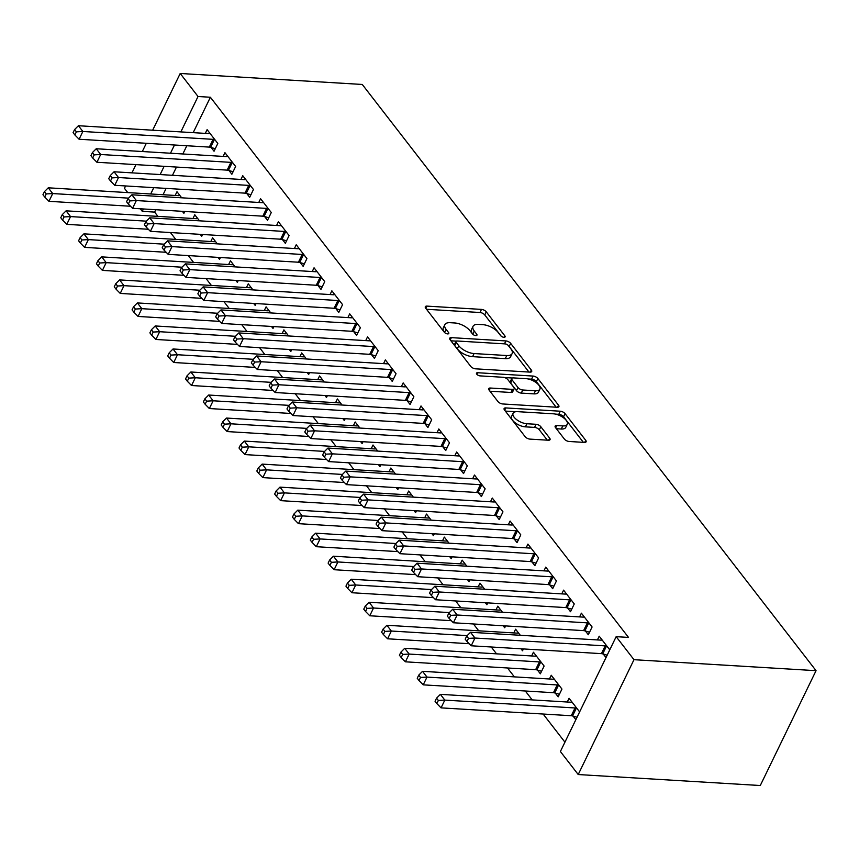 <?xml version="1.0" encoding="UTF-8"?>
<svg xmlns="http://www.w3.org/2000/svg" width="859" height="859" viewBox="0 0 859 859"><rect width="100%" height="100%" fill="white"/><g stroke="black" fill="none" stroke-linecap="round" stroke-linejoin="round"><path stroke-width="1.29" d="M503.954 337.308A2.663 1.203 25.9 0 0 505.124 336.889A2.663 1.203 25.9 0 0 504.856 335.858L486.269 311.838A3.801 1.718 25.9 0 0 481.48 309.401L426.966 306.115A3.801 1.718 25.9 0 0 425.302 306.717A3.801 1.718 25.9 0 0 425.688 308.188L444.275 332.197A2.663 1.203 25.9 0 0 447.614 333.915A2.663 1.203 25.9 0 0 448.785 333.485A2.663 1.203 25.9 0 0 448.516 332.454L446.111 329.351A12.155 5.498 25.9 0 1 444.865 324.627A12.155 5.498 25.9 0 1 450.202 322.705L454.744 322.973A12.155 5.498 25.9 0 1 470.034 330.79L472.439 333.904A2.663 1.203 25.9 0 0 475.789 335.611A2.663 1.203 25.9 0 0 476.949 335.193A2.663 1.203 25.9 0 0 476.681 334.151L474.275 331.048A12.155 5.498 25.9 0 1 473.041 326.323A12.155 5.498 25.9 0 1 478.366 324.401L482.919 324.681A12.155 5.498 25.9 0 1 498.209 332.497L500.614 335.601A2.663 1.203 25.9 0 0 503.954 337.308M564.363 439.035A3.801 1.718 25.9 0 0 569.141 441.483L584.442 442.406A3.801 1.718 25.9 0 0 586.106 441.805A3.801 1.718 25.9 0 0 585.72 440.323L565.072 413.662A3.801 1.718 25.9 0 0 560.293 411.214L505.779 407.928A3.801 1.718 25.9 0 0 504.115 408.53A3.801 1.718 25.9 0 0 504.501 410.001L525.139 436.673A3.801 1.718 25.9 0 0 529.917 439.11L548.396 440.227A3.801 1.718 25.9 0 0 550.061 439.625A3.801 1.718 25.9 0 0 549.674 438.154L540.837 426.74A3.801 1.718 25.9 0 0 536.059 424.292L526.9 423.745A10.158 4.596 25.9 0 1 516.699 419.686A10.158 4.596 25.9 0 1 513.081 413.265A10.158 4.596 25.9 0 1 517.537 411.654L553.432 413.813A10.158 4.596 25.9 0 1 563.633 417.871A10.158 4.596 25.9 0 1 567.251 424.303A10.158 4.596 25.9 0 1 562.795 425.914L556.815 425.549A3.801 1.718 25.9 0 0 555.139 426.15A3.801 1.718 25.9 0 0 555.526 427.621L564.363 439.035M616.161 636.669L633.985 659.691L578.214 774.539L560.39 751.518L616.161 636.669L628.509 637.41L210.38 97.25L198.032 96.498L180.841 131.91M633.985 659.691L816.05 670.675L362.273 84.461L180.207 73.477L198.032 96.498M530.035 372.119A3.801 1.718 25.9 0 0 531.7 371.517A3.801 1.718 25.9 0 0 531.313 370.036L510.665 343.375A3.801 1.718 25.9 0 0 505.887 340.926L451.372 337.641A3.801 1.718 25.9 0 0 449.697 338.242A3.801 1.718 25.9 0 0 450.095 339.713L470.732 366.385A3.801 1.718 25.9 0 0 475.51 368.822L530.035 372.119M537.874 378.518L558.511 405.18A3.801 1.718 25.9 0 1 558.908 406.661A3.801 1.718 25.9 0 1 557.233 407.263L502.719 403.966A3.801 1.718 25.9 0 1 497.941 401.529L489.104 390.115A3.801 1.718 25.9 0 1 488.717 388.633A3.801 1.718 25.9 0 1 490.382 388.032L512.49 389.374A3.801 1.718 25.9 0 0 514.165 388.773A3.801 1.718 25.9 0 0 513.768 387.291L507.916 379.721A3.801 1.718 25.9 0 0 503.138 377.284L480.117 375.888A2.663 1.203 25.9 0 1 477.443 374.835A2.663 1.203 25.9 0 1 476.498 373.15A2.663 1.203 25.9 0 1 477.668 372.731L533.095 376.07A3.801 1.718 25.9 0 1 537.874 378.518L536.37 381.621L556.16 407.198M578.214 774.539L760.279 785.523L816.05 670.675M585.441 631.021L588.318 634.747L592.087 626.984L581.393 613.176L579.589 616.902M555.29 693.106L558.178 696.832L561.947 689.068L551.253 675.249L549.438 678.986M549.792 584.968L552.681 588.694L556.449 580.942L545.755 567.123L543.94 570.859M520.994 648.792L522.53 650.778L523.421 648.942M520.307 635.273L515.604 629.207L513.8 632.933M514.144 538.926L517.032 542.652L520.801 534.889L510.106 521.069L508.292 524.806M485.356 602.75L486.892 604.725L487.783 602.889M484.669 589.231L479.966 583.154L478.152 586.89M478.495 492.873L481.384 496.599L485.152 488.835L474.458 475.027L472.643 478.753M449.708 556.696L451.243 558.683L452.135 556.847M449.021 543.178L444.318 537.1L442.503 540.837M442.857 446.82L445.735 450.546L449.504 442.793L438.809 428.974L437.006 432.711M414.059 510.643L415.595 512.63L416.486 510.794M413.372 497.125L408.669 491.058L406.855 494.784M407.209 400.777L410.097 404.503L413.866 396.74L403.172 382.921L401.357 386.657M378.411 464.59L379.946 466.577L380.838 464.74M377.724 451.082L373.021 445.005L371.217 448.731M371.56 354.724L374.449 358.45L378.218 350.687L367.523 336.878L365.709 340.604M342.773 418.548L344.309 420.534L345.2 418.687M342.075 405.029L337.383 398.952L335.568 402.688M335.912 308.671L338.8 312.397L342.569 304.644L331.875 290.825L330.06 294.562M307.125 372.495L308.66 374.481L309.551 372.645M306.438 358.976L301.734 352.909L299.92 356.635M300.274 262.629L303.152 266.354L306.921 258.591L296.226 244.772L294.422 248.509M271.476 326.441L273.012 328.428L273.903 326.592M270.789 312.934L266.086 306.856L264.271 310.582M264.626 216.575L267.514 220.301L271.283 212.538L260.588 198.73L258.774 202.456M235.828 280.399L237.363 282.375L238.254 280.539M235.141 266.881L230.437 260.803L228.623 264.54M228.977 170.522L231.866 174.248L235.634 166.496L224.94 152.677L223.125 156.413M200.179 234.346L201.715 236.332L202.617 234.496M199.492 220.827L194.789 214.75L192.985 218.487M210.38 97.25L193.189 132.651M186.833 145.74L182.827 153.976M176.471 167.065L172.476 175.3M166.12 188.389L163.038 194.735M155.769 209.714L154.609 212.098L157.927 216.371M170.447 232.553L175.751 239.393M188.271 255.574L193.565 262.425M206.096 278.606L211.389 285.446M223.92 301.627L229.213 308.467M241.744 324.648L247.038 331.499M259.568 347.68L264.862 354.52M277.382 370.701L282.686 377.541M295.206 393.723L300.51 400.573M313.03 416.755L318.335 423.594M330.855 439.776L336.148 446.616M348.679 462.797L353.972 469.648M366.503 485.829L371.797 492.669M384.327 508.85L389.621 515.69M402.152 531.871L407.445 538.722M419.965 554.903L425.269 561.743M437.789 577.924L443.094 584.775M455.614 600.946L460.918 607.796M473.438 623.978L478.742 630.817M491.262 646.999L496.556 653.849M507.497 667.98L514.38 676.871M525.321 691.001L532.204 699.892M543.146 714.033L564.932 742.176M182.366 211.325L183.901 213.3L184.792 211.464M181.678 197.806L176.975 191.729L175.161 195.465M211.153 147.501L214.041 151.227L217.81 143.464L207.116 129.655L205.301 133.381M218.003 257.367L219.539 259.354L220.43 257.517M217.316 243.859L212.613 237.782L210.809 241.508M246.801 193.543L249.69 197.28L253.459 189.517L242.764 175.698L240.95 179.434M253.652 303.42L255.187 305.407L256.079 303.571M252.965 289.902L248.262 283.835L246.447 287.561M282.45 239.597L285.328 243.322L289.096 235.57L278.402 221.751L276.598 225.487M289.3 349.473L290.836 351.46L291.727 349.613M288.613 335.955L283.91 329.877L282.096 333.614M318.098 285.65L320.976 289.376L324.745 281.612L314.05 267.804L312.236 271.53M324.949 395.516L326.484 397.502L327.376 395.666M324.262 382.008L319.559 375.931L317.744 379.657M353.736 331.703L356.625 335.429L360.393 327.666L349.699 313.846L347.884 317.583M360.587 441.569L362.122 443.555L363.013 441.719M359.9 428.05L355.197 421.984L353.393 425.71M389.385 377.745L392.273 381.471L396.042 373.719L385.347 359.9L383.533 363.636M396.235 487.622L397.771 489.609L398.662 487.762M395.548 474.104L390.845 468.026L389.03 471.763M425.033 423.798L427.922 427.524L431.68 419.761L420.996 405.953L419.181 409.679M431.884 533.675L433.419 535.651L434.31 533.815M431.197 520.157L426.493 514.079L424.679 517.816M460.682 469.852L463.559 473.577L467.328 465.814L456.634 451.995L454.83 455.732M467.532 579.718L469.068 581.704L469.959 579.868M466.845 566.199L462.142 560.132L460.327 563.858M496.319 515.894L499.208 519.62L502.977 511.867L492.282 498.048L490.468 501.785M503.17 625.771L504.705 627.757L505.607 625.921M502.483 612.252L497.78 606.175L495.976 609.911M531.968 561.947L534.856 565.673L538.625 557.91L527.931 544.101L526.116 547.827M537.476 670.074L540.354 673.8L544.123 666.047L533.428 652.228L531.614 655.965M567.616 608L570.505 611.726L574.263 603.963L563.579 590.144L561.765 593.88M573.114 716.127L575.863 719.67M579.632 711.907L569.077 698.281L567.262 702.007M609.772 649.823L599.217 636.197L597.413 639.934M603.265 654.043L606.003 657.586M154.609 212.098L142.272 211.346L140.285 208.78M127.755 192.599L124.448 188.325L125.597 185.952M174.484 144.999L170.49 153.235M164.133 166.324L160.139 174.56M153.772 187.649L150.701 193.984M143.421 208.973L142.272 211.346M180.207 73.477L152.666 130.203M146.309 143.303L142.315 151.528M135.958 164.627L131.953 172.852M473.041 326.323L471.527 329.427A12.155 5.498 25.9 0 0 472.772 334.151L474.275 331.048M444.865 324.627L443.362 327.73A12.155 5.498 25.9 0 0 444.597 332.454L446.111 329.351M501.184 336.17L484.755 314.942A3.801 1.718 25.9 0 0 479.977 312.504L426.526 309.283M456.29 341.13L450.932 340.808M528.961 372.054L509.162 346.478A3.801 1.718 25.9 0 0 508.496 345.79M508.356 345.597A2.663 1.203 25.9 0 0 505.006 343.89L457.149 341.002A2.663 1.203 25.9 0 0 455.979 341.42A2.663 1.203 25.9 0 0 456.258 342.462L458.792 345.737A12.155 5.498 25.9 0 0 474.082 353.554L506.799 355.529A12.155 5.498 25.9 0 0 512.125 353.597A12.155 5.498 25.9 0 0 510.89 348.883L508.356 345.597M455.979 341.42L454.475 344.523A2.663 1.203 25.9 0 0 454.744 345.565L456.258 342.462M512.125 353.597L510.622 356.71A12.155 5.498 25.9 0 1 505.285 358.632L472.579 356.657A12.155 5.498 25.9 0 1 457.289 348.84L454.744 345.565M489.952 391.21L510.987 392.477A3.801 1.718 25.9 0 0 512.651 391.876L514.165 388.773M504.491 377.541L512.372 378.014M528.221 378.969L531.592 379.173L533.095 376.07M535.436 390.759A10.158 4.596 25.9 0 0 539.892 389.148A10.158 4.596 25.9 0 0 536.284 382.717A10.158 4.596 25.9 0 0 526.073 378.669L513.435 377.906A3.801 1.718 25.9 0 0 511.76 378.508A3.801 1.718 25.9 0 0 512.157 379.979L518.009 387.549A3.801 1.718 25.9 0 0 522.787 389.997L535.436 390.759L533.933 393.862A10.158 4.596 25.9 0 0 538.389 392.252L539.892 389.148M511.76 378.508L510.257 381.611A3.801 1.718 25.9 0 0 510.643 383.082L512.157 379.979M533.933 393.862L521.284 393.1A3.801 1.718 25.9 0 1 516.506 390.652L510.643 383.082M536.37 381.621A3.801 1.718 25.9 0 0 531.592 379.173M567.251 424.303L565.748 427.406A10.158 4.596 25.9 0 1 561.281 429.017L556.374 428.716M513.081 413.265L511.577 416.368A10.158 4.596 25.9 0 0 515.185 422.789A10.158 4.596 25.9 0 0 525.397 426.848L526.9 423.745M547.323 440.162L539.334 429.844A3.801 1.718 25.9 0 0 534.556 427.395L525.397 426.848M583.368 442.342L563.568 416.765A3.801 1.718 25.9 0 0 558.79 414.317L555.58 414.124M515.679 411.719L505.339 411.096M179.853 195.455L179.51 195.562A3.865 1.75 -154.1 0 1 178.489 195.659L48.265 187.81L52.721 193.565L48.952 201.317L130.525 206.246M46.236 193.919L44.453 191.621L42.95 194.725L44.732 197.022L46.236 193.919L52.721 193.565L128.549 198.139M44.453 191.621L48.265 187.81M48.952 201.317L44.732 197.022M214.922 139.738L214.363 139.577A3.865 1.75 25.9 0 0 213.086 139.341L82.861 131.481L78.405 125.725L208.63 133.585A3.865 1.75 25.9 0 0 209.65 133.489L210.004 133.381M215.265 148.704L210.595 147.34A3.865 1.75 25.9 0 0 209.317 147.104L79.092 139.244L82.861 131.481L76.387 131.846L74.604 129.537L73.09 132.64L74.873 134.949L76.387 131.846M74.873 134.949L79.092 139.244M78.405 125.725L74.604 129.537M197.677 218.487L197.334 218.594A3.865 1.75 -154.1 0 1 196.303 218.691L66.089 210.831L70.545 216.586L66.777 224.349L148.349 229.267M64.06 216.94L62.277 214.643L60.774 217.746L62.557 220.054L64.06 216.94L70.545 216.586L146.374 221.16M62.277 214.643L66.089 210.831M66.777 224.349L62.557 220.054M215.502 241.508L215.158 241.615A3.865 1.75 -154.1 0 1 214.127 241.712L83.914 233.852L88.359 239.607L84.601 247.371L166.174 252.288M81.884 239.972L80.102 237.664L78.599 240.767L80.381 243.076L81.884 239.972L88.359 239.607L164.187 244.181M80.102 237.664L83.914 233.852M84.601 247.371L80.381 243.076M232.746 162.759L232.188 162.598A3.865 1.75 25.9 0 0 230.91 162.362L100.686 154.502L96.229 148.747L226.454 156.606A3.865 1.75 25.9 0 0 227.474 156.51L227.828 156.402M233.09 171.725L228.419 170.361A3.865 1.75 25.9 0 0 227.141 170.125L96.917 162.265L100.686 154.502L94.211 154.867L92.428 152.558L90.914 155.672L92.697 157.97L94.211 154.867M92.697 157.97L96.917 162.265M96.229 148.747L92.428 152.558M250.57 185.791L250.012 185.63A3.865 1.75 25.9 0 0 248.734 185.394L118.51 177.534L114.054 171.779L244.278 179.638A3.865 1.75 25.9 0 0 245.298 179.542L245.642 179.424M250.914 194.757L246.243 193.382A3.865 1.75 25.9 0 0 244.965 193.146L114.741 185.297L118.51 177.534L112.024 177.888L110.242 175.59L108.739 178.693L110.521 180.991L112.024 177.888M110.521 180.991L114.741 185.297M114.054 171.779L110.242 175.59M233.326 264.529L232.982 264.636A3.865 1.75 -154.1 0 1 231.951 264.733L101.727 256.884L106.183 262.639L102.414 270.392L183.998 275.32M99.708 262.994L97.926 260.696L96.423 263.799L98.205 266.097L99.708 262.994L106.183 262.639L182.011 267.213M97.926 260.696L101.727 256.884M102.414 270.392L98.205 266.097M251.15 287.561L250.796 287.668A3.865 1.75 -154.1 0 1 249.776 287.765L119.551 279.905L124.007 285.66L120.239 293.424L201.822 298.341M117.533 286.015L115.75 283.717L114.247 286.82L116.029 289.129L117.533 286.015L124.007 285.66L199.836 290.235M115.75 283.717L119.551 279.905M120.239 293.424L116.029 289.129M268.395 208.812L267.836 208.651A3.865 1.75 25.9 0 0 266.558 208.415L136.334 200.555L131.878 194.8L262.102 202.66A3.865 1.75 25.9 0 0 263.122 202.563L263.466 202.456M268.738 217.778L264.067 216.414A3.865 1.75 25.9 0 0 262.79 216.178L132.565 208.318L136.334 200.555L129.849 200.92L128.066 198.612L126.563 201.715L128.345 204.023L129.849 200.92M128.345 204.023L132.565 208.318M131.878 194.8L128.066 198.612M286.219 231.833L285.66 231.672A3.865 1.75 25.9 0 0 284.372 231.436L154.158 223.587L149.702 217.821L279.927 225.681A3.865 1.75 25.9 0 0 280.947 225.584L281.29 225.477M286.562 240.799L281.892 239.436A3.865 1.75 25.9 0 0 280.614 239.199L150.389 231.339L154.158 223.587L147.673 223.941L145.89 221.643L144.387 224.747L146.17 227.044L147.673 223.941M146.17 227.044L150.389 231.339M149.702 217.821L145.89 221.643M268.974 310.582L268.62 310.69A3.865 1.75 -154.1 0 1 267.6 310.786L137.376 302.926L141.832 308.682L138.063 316.445L219.646 321.373M135.357 309.047L133.575 306.738L132.061 309.841L133.843 312.15L135.357 309.047L141.832 308.682L217.66 313.267M133.575 306.738L137.376 302.926M138.063 316.445L133.843 312.15M304.043 254.865L303.485 254.704A3.865 1.75 25.9 0 0 302.196 254.468L171.983 246.608L167.526 240.853L297.74 248.713A3.865 1.75 25.9 0 0 298.771 248.616L299.115 248.498M304.387 263.831L299.716 262.457A3.865 1.75 25.9 0 0 298.427 262.22L168.214 254.371L171.983 246.608L165.497 246.963L163.715 244.665L162.211 247.768L163.994 250.066L165.497 246.963M163.994 250.066L168.214 254.371M167.526 240.853L163.715 244.665M286.799 333.603L286.444 333.711A3.865 1.75 -154.1 0 1 285.424 333.807L155.2 325.958L159.656 331.714L155.887 339.466L237.471 344.395M153.181 332.068L151.399 329.77L149.885 332.873L151.667 335.171L153.181 332.068L159.656 331.714L235.484 336.288M151.399 329.77L155.2 325.958M155.887 339.466L151.667 335.171M321.857 277.887L321.309 277.725A3.865 1.75 25.9 0 0 320.02 277.489L189.796 269.629L185.34 263.874L315.564 271.734A3.865 1.75 25.9 0 0 316.595 271.637L316.939 271.53M322.2 286.852L317.54 285.489A3.865 1.75 25.9 0 0 316.252 285.252L186.027 277.393L189.796 269.629L183.321 269.994L181.539 267.686L180.036 270.789L181.818 273.098L183.321 269.994M181.818 273.098L186.027 277.393M185.34 263.874L181.539 267.686M304.612 356.635L304.269 356.743A3.865 1.75 -154.1 0 1 303.248 356.839L173.024 348.979L177.48 354.735L173.711 362.498L255.284 367.416M171.005 355.1L169.223 352.791L167.709 355.894L169.491 358.203L171.005 355.1L177.48 354.735L253.308 359.309M169.223 352.791L173.024 348.979M173.711 362.498L169.491 358.203M322.436 379.657L322.093 379.764A3.865 1.75 -154.1 0 1 321.073 379.861L190.848 372.001L195.304 377.756L191.536 385.519L273.108 390.448M188.819 378.121L187.037 375.812L185.533 378.926L187.316 381.224L188.819 378.121L195.304 377.756L271.133 382.341M187.037 375.812L190.848 372.001M191.536 385.519L187.316 381.224M340.261 402.678L339.917 402.785A3.865 1.75 -154.1 0 1 338.897 402.882L208.673 395.033L213.129 400.788L209.36 408.54L290.933 413.469M206.643 401.142L204.861 398.844L203.358 401.948L205.14 404.245L206.643 401.142L213.129 400.788L288.957 405.362M204.861 398.844L208.673 395.033M209.36 408.54L205.14 404.245M358.085 425.71L357.741 425.817A3.865 1.75 -154.1 0 1 356.71 425.914L226.497 418.054L230.953 423.809L227.184 431.572L308.757 436.49M224.467 424.174L222.685 421.866L221.182 424.969L222.964 427.277L224.467 424.174L230.953 423.809L306.77 428.383M222.685 421.866L226.497 418.054M227.184 431.572L222.964 427.277M375.909 448.731L375.566 448.838A3.865 1.75 -154.1 0 1 374.535 448.935L244.31 441.075L248.766 446.83L245.008 454.594L326.581 459.522M242.292 447.195L240.509 444.887L239.006 448.001L240.788 450.299L242.292 447.195L248.766 446.83L324.595 451.415M240.509 444.887L244.31 441.075M245.008 454.594L240.788 450.299M393.733 471.752L393.379 471.859A3.865 1.75 -154.1 0 1 392.359 471.967L262.135 464.107L266.591 469.862L262.822 477.615L344.405 482.543M260.116 470.217L258.334 467.919L256.83 471.022L258.613 473.32L260.116 470.217L266.591 469.862L342.419 474.436M258.334 467.919L262.135 464.107M262.822 477.615L258.613 473.32M411.558 494.784L411.203 494.891A3.865 1.75 -154.1 0 1 410.183 494.988L279.959 487.128L284.415 492.883L280.646 500.647L362.23 505.564M277.94 493.249L276.158 490.94L274.644 494.043L276.426 496.352L277.94 493.249L284.415 492.883L360.243 497.458M276.158 490.94L279.959 487.128M280.646 500.647L276.426 496.352M429.382 517.805L429.028 517.913A3.865 1.75 -154.1 0 1 428.007 518.009L297.783 510.149L302.239 515.905L298.47 523.668L380.054 528.596M295.764 516.27L293.982 513.961L292.468 517.075L294.25 519.373L295.764 516.27L302.239 515.905L378.067 520.49M293.982 513.961L297.783 510.149M298.47 523.668L294.25 519.373M447.195 540.826L446.852 540.945A3.865 1.75 -154.1 0 1 445.832 541.041L315.607 533.181L320.063 538.937L316.295 546.7L397.878 551.618M313.589 539.291L311.806 536.993L310.292 540.096L312.075 542.394L313.589 539.291L320.063 538.937L395.892 543.511M311.806 536.993L315.607 533.181M316.295 546.7L312.075 542.394M465.02 563.858L464.676 563.966A3.865 1.75 -154.1 0 1 463.656 564.062L333.432 556.202L337.888 561.958L334.119 569.721L415.692 574.639M331.402 562.323L329.62 560.014L328.117 563.117L329.899 565.426L331.402 562.323L337.888 561.958L413.716 566.532M329.62 560.014L333.432 556.202M334.119 569.721L329.899 565.426M482.844 586.88L482.5 586.987A3.865 1.75 -154.1 0 1 481.48 587.084L351.256 579.224L355.712 584.99L351.943 592.742L433.516 597.671M349.226 585.344L347.444 583.046L345.941 586.149L347.723 588.447L349.226 585.344L355.712 584.99L431.54 589.564M347.444 583.046L351.256 579.224M351.943 592.742L347.723 588.447M500.668 609.901L500.325 610.019A3.865 1.75 -154.1 0 1 499.294 610.115L369.08 602.256L373.536 608.011L369.767 615.774L451.34 620.692M367.051 608.365L365.268 606.067L363.765 609.171L365.547 611.468L367.051 608.365L373.536 608.011L449.364 612.585M365.268 606.067L369.08 602.256M369.767 615.774L365.547 611.468M518.492 632.933L518.149 633.04A3.865 1.75 -154.1 0 1 517.118 633.137L386.904 625.277L391.35 631.032L387.592 638.795L469.164 643.713M384.875 631.397L383.093 629.089L381.589 632.192L383.372 634.5L384.875 631.397L391.35 631.032L467.178 635.606M383.093 629.089L386.904 625.277M387.592 638.795L383.372 634.5M536.317 655.954L535.973 656.061A3.865 1.75 -154.1 0 1 534.942 656.158L404.718 648.298L409.174 654.064L405.405 661.817L535.629 669.676A3.865 1.75 -154.1 0 1 536.918 669.913L541.578 671.276M402.699 654.418L400.917 652.121L399.414 655.224L401.196 657.522L402.699 654.418L409.174 654.064L539.398 661.913A3.865 1.75 -154.1 0 1 540.676 662.149L541.234 662.321M400.917 652.121L404.718 648.298M405.405 661.817L401.196 657.522M339.681 300.918L339.122 300.747A3.865 1.75 25.9 0 0 337.845 300.51L207.62 292.661L203.164 286.895L333.389 294.755A3.865 1.75 25.9 0 0 334.409 294.658L334.763 294.551M340.024 309.874L335.354 308.51A3.865 1.75 25.9 0 0 334.076 308.274L203.851 300.414L207.62 292.661L201.146 293.016L199.363 290.718L197.86 293.821L199.642 296.119L201.146 293.016M199.642 296.119L203.851 300.414M203.164 286.895L199.363 290.718M357.505 323.94L356.947 323.779A3.865 1.75 25.9 0 0 355.669 323.542L225.445 315.683L220.988 309.927L351.213 317.787A3.865 1.75 25.9 0 0 352.233 317.69L352.587 317.572M357.849 332.905L353.178 331.531A3.865 1.75 25.9 0 0 351.9 331.295L221.676 323.446L225.445 315.683L218.97 316.037L217.187 313.739L215.673 316.842L217.456 319.14L218.97 316.037M217.456 319.14L221.676 323.446M220.988 309.927L217.187 313.739M375.329 346.961L374.771 346.8A3.865 1.75 25.9 0 0 373.493 346.564L243.269 338.704L238.813 332.948L369.037 340.808A3.865 1.75 25.9 0 0 370.057 340.712L370.412 340.604M375.673 355.927L371.002 354.563A3.865 1.75 25.9 0 0 369.724 354.327L239.5 346.467L243.269 338.704L236.794 339.069L235.012 336.76L233.498 339.863L235.28 342.172L236.794 339.069M235.28 342.172L239.5 346.467M238.813 332.948L235.012 336.76M393.154 369.993L392.595 369.821A3.865 1.75 25.9 0 0 391.317 369.585L261.093 361.736L256.637 355.97L386.861 363.829A3.865 1.75 25.9 0 0 387.881 363.733L388.225 363.625M393.497 378.948L388.826 377.584A3.865 1.75 25.9 0 0 387.549 377.348L257.324 369.488L261.093 361.736L254.618 362.09L252.836 359.792L251.322 362.895L253.104 365.193L254.618 362.09M253.104 365.193L257.324 369.488M256.637 355.97L252.836 359.792M410.978 393.014L410.419 392.853A3.865 1.75 25.9 0 0 409.142 392.617L278.917 384.757L274.461 379.002L404.686 386.861A3.865 1.75 25.9 0 0 405.706 386.765L406.049 386.647M411.321 401.98L406.651 400.605A3.865 1.75 25.9 0 0 405.373 400.369L275.148 392.52L278.917 384.757L272.432 385.111L270.649 382.813L269.146 385.916L270.929 388.214L272.432 385.111M270.929 388.214L275.148 392.52M274.461 379.002L270.649 382.813M428.802 416.035L428.244 415.874A3.865 1.75 25.9 0 0 426.966 415.638L296.742 407.778L292.285 402.023L422.51 409.883A3.865 1.75 25.9 0 0 423.53 409.786L423.874 409.679M429.146 425.001L424.475 423.637A3.865 1.75 25.9 0 0 423.197 423.401L292.973 415.541L296.742 407.778L290.256 408.143L288.474 405.835L286.97 408.938L288.753 411.246L290.256 408.143M288.753 411.246L292.973 415.541M292.285 402.023L288.474 405.835M446.626 439.067L446.068 438.895A3.865 1.75 25.9 0 0 444.779 438.659L314.566 430.81L310.11 425.055L440.323 432.904A3.865 1.75 25.9 0 0 441.354 432.807L441.698 432.7M446.97 448.022L442.299 446.659A3.865 1.75 25.9 0 0 441.011 446.422L310.797 438.562L314.566 430.81L308.08 431.164L306.298 428.866L304.795 431.97L306.577 434.267L308.08 431.164M306.577 434.267L310.797 438.562M310.11 425.055L306.298 428.866M464.451 462.088L463.892 461.927A3.865 1.75 25.9 0 0 462.604 461.691L332.379 453.831L327.923 448.076L458.148 455.936A3.865 1.75 25.9 0 0 459.178 455.839L459.522 455.732M464.783 471.054L460.123 469.68A3.865 1.75 25.9 0 0 458.835 469.443L328.621 461.594L332.379 453.831L325.905 454.186L324.122 451.888L322.619 454.991L324.401 457.289L325.905 454.186M324.401 457.289L328.621 461.594M327.923 448.076L324.122 451.888M482.264 485.11L481.706 484.948A3.865 1.75 25.9 0 0 480.428 484.712L350.204 476.852L345.748 471.097L475.972 478.957A3.865 1.75 25.9 0 0 476.992 478.86L477.346 478.753M482.608 494.075L477.948 492.712A3.865 1.75 25.9 0 0 476.659 492.475L346.435 484.616L350.204 476.852L343.729 477.217L341.946 474.909L340.443 478.012L342.226 480.321L343.729 477.217M342.226 480.321L346.435 484.616M345.748 471.097L341.946 474.909M500.088 508.141L499.53 507.97A3.865 1.75 25.9 0 0 498.252 507.733L368.028 499.884L363.572 494.129L493.796 501.978A3.865 1.75 25.9 0 0 494.816 501.881L495.171 501.774M500.432 517.097L495.761 515.733A3.865 1.75 25.9 0 0 494.483 515.497L364.259 507.637L368.028 499.884L361.553 500.239L359.771 497.941L358.257 501.044L360.039 503.342L361.553 500.239M360.039 503.342L364.259 507.637M363.572 494.129L359.771 497.941M517.913 531.163L517.354 531.002A3.865 1.75 25.9 0 0 516.076 530.765L385.852 522.906L381.396 517.15L511.62 525.01A3.865 1.75 25.9 0 0 512.64 524.913L512.995 524.806M518.256 540.128L513.585 538.754A3.865 1.75 25.9 0 0 512.308 538.518L382.083 530.669L385.852 522.906L379.377 523.26L377.595 520.962L376.081 524.065L377.863 526.363L379.377 523.26M377.863 526.363L382.083 530.669M381.396 517.15L377.595 520.962M535.737 554.184L535.178 554.023A3.865 1.75 25.9 0 0 533.901 553.787L403.676 545.927L399.22 540.171L529.445 548.031A3.865 1.75 25.9 0 0 530.465 547.935L530.808 547.827M536.08 563.15L531.41 561.786A3.865 1.75 25.9 0 0 530.132 561.55L399.907 553.69L403.676 545.927L397.202 546.292L395.419 543.983L393.905 547.086L395.688 549.395L397.202 546.292M395.688 549.395L399.907 553.69M399.22 540.171L395.419 543.983M553.561 577.216L553.003 577.044A3.865 1.75 25.9 0 0 551.725 576.808L421.501 568.959L417.044 563.203L547.269 571.052A3.865 1.75 25.9 0 0 548.289 570.956L548.633 570.848M553.905 586.171L549.234 584.807A3.865 1.75 25.9 0 0 547.956 584.571L417.732 576.711L421.501 568.959L415.015 569.313L413.233 567.015L411.729 570.118L413.512 572.416L415.015 569.313M413.512 572.416L417.732 576.711M417.044 563.203L413.233 567.015M571.385 600.237L570.827 600.076A3.865 1.75 25.9 0 0 569.549 599.84L439.325 591.98L434.869 586.225L565.093 594.084A3.865 1.75 25.9 0 0 566.113 593.988L566.457 593.88M571.729 609.203L567.058 607.828A3.865 1.75 25.9 0 0 565.78 607.592L435.556 599.743L439.325 591.98L432.839 592.334L431.057 590.036L429.554 593.139L431.336 595.448L432.839 592.334M431.336 595.448L435.556 599.743M434.869 586.225L431.057 590.036M554.141 678.975L553.787 679.093A3.865 1.75 -154.1 0 1 552.766 679.19L422.542 671.33L426.998 677.085L423.229 684.848L553.454 692.698A3.865 1.75 -154.1 0 1 554.731 692.934L559.402 694.308M420.523 677.44L418.741 675.142L417.238 678.245L419.009 680.543L420.523 677.44L426.998 677.085L557.223 684.945A3.865 1.75 -154.1 0 1 558.5 685.181L559.059 685.342M418.741 675.142L422.542 671.33M423.229 684.848L419.009 680.543M589.21 623.258L588.651 623.097A3.865 1.75 25.9 0 0 587.363 622.861L457.149 615.001L452.693 609.246L582.907 617.106A3.865 1.75 25.9 0 0 583.937 617.009L584.281 616.902M589.553 632.224L584.882 630.86A3.865 1.75 25.9 0 0 583.605 630.624L453.38 622.764L457.149 615.001L450.664 615.366L448.881 613.058L447.378 616.161L449.16 618.469L450.664 615.366M449.16 618.469L453.38 622.764M452.693 609.246L448.881 613.058M571.965 702.007L571.611 702.114A3.865 1.75 -154.1 0 1 570.591 702.211L440.366 694.351L444.822 700.106L441.054 707.87L571.278 715.73A3.865 1.75 -154.1 0 1 572.556 715.966L577.023 717.265M438.348 700.472L436.565 698.163L435.051 701.266L436.834 703.575L438.348 700.472L444.822 700.106L575.047 707.966A3.865 1.75 -154.1 0 1 576.325 708.203L576.883 708.364M436.565 698.163L440.366 694.351M441.054 707.87L436.834 703.575M607.034 646.29L606.475 646.118A3.865 1.75 25.9 0 0 605.187 645.882L474.963 638.033L470.517 632.278L600.731 640.127A3.865 1.75 25.9 0 0 601.762 640.03L602.105 639.923M607.163 655.192L602.707 653.882A3.865 1.75 25.9 0 0 601.418 653.645L471.204 645.785L474.963 638.033L468.488 638.387L466.705 636.089L465.202 639.193L466.985 641.49L468.488 638.387M466.985 641.49L471.204 645.785M470.517 632.278L466.705 636.089M504.147 337.319L504.856 335.858M447.807 333.915L448.516 332.454M475.972 335.611L476.681 334.151M425.849 308.402L426.966 306.115M479.977 312.504L481.48 309.401M484.755 314.942L486.269 311.838M450.256 339.928L451.372 337.641M504.469 343.858L505.887 340.926M509.162 346.478L510.665 343.375M530.304 372.119L531.313 370.036M457.289 348.84L458.792 345.737M472.579 356.657L474.082 353.554M505.285 358.632L506.799 355.529M557.502 407.263L558.511 405.18M489.265 390.33L490.382 388.032M510.987 392.477L512.49 389.374M476.885 374.32L477.668 372.731M516.506 390.652L518.009 387.549M521.284 393.1L522.787 389.997M555.698 427.836L556.815 425.549M561.281 429.017L562.795 425.914M534.556 427.395L536.059 424.292M539.334 429.844L540.837 426.74M548.665 440.238L549.674 438.154M504.662 410.215L505.779 407.928M558.79 414.317L560.293 411.214M563.568 416.765L565.072 413.662M584.711 442.406L585.72 440.323M214.363 139.577L210.595 147.34M213.086 139.341L209.317 147.104M232.188 162.598L228.419 170.361M230.91 162.362L227.141 170.125M250.012 185.63L246.243 193.382M248.734 185.394L244.965 193.146M267.836 208.651L264.067 216.414M266.558 208.415L262.79 216.178M285.66 231.672L281.892 239.436M284.372 231.436L280.614 239.199M303.485 254.704L299.716 262.457M302.196 254.468L298.427 262.22M321.309 277.725L317.54 285.489M320.02 277.489L316.252 285.252M535.629 669.676L539.398 661.913M536.918 669.913L540.676 662.149M339.122 300.747L335.354 308.51M337.845 300.51L334.076 308.274M356.947 323.779L353.178 331.531M355.669 323.542L351.9 331.295M374.771 346.8L371.002 354.563M373.493 346.564L369.724 354.327M392.595 369.821L388.826 377.584M391.317 369.585L387.549 377.348M410.419 392.853L406.651 400.605M409.142 392.617L405.373 400.369M428.244 415.874L424.475 423.637M426.966 415.638L423.197 423.401M446.068 438.895L442.299 446.659M444.779 438.659L441.011 446.422M463.892 461.927L460.123 469.68M462.604 461.691L458.835 469.443M481.706 484.948L477.948 492.712M480.428 484.712L476.659 492.475M499.53 507.97L495.761 515.733M498.252 507.733L494.483 515.497M517.354 531.002L513.585 538.754M516.076 530.765L512.308 538.518M535.178 554.023L531.41 561.786M533.901 553.787L530.132 561.55M553.003 577.044L549.234 584.807M551.725 576.808L547.956 584.571M570.827 600.076L567.058 607.828M569.549 599.84L565.78 607.592M553.454 692.698L557.223 684.945M554.731 692.934L558.5 685.181M588.651 623.097L584.882 630.86M587.363 622.861L583.605 630.624M571.278 715.73L575.047 707.966M572.556 715.966L576.325 708.203M606.475 646.118L602.707 653.882M605.187 645.882L601.418 653.645"/></g></svg>

